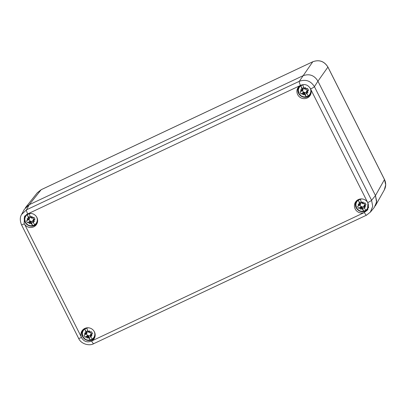 <?xml version="1.0" encoding="UTF-8"?>
<svg xmlns="http://www.w3.org/2000/svg" width="406" height="406" viewBox="0 0 406 406"><rect width="100%" height="100%" fill="white"/><g stroke="black" fill="none" stroke-linecap="round" stroke-linejoin="round"><path stroke-width="0.61" d="M375.286 205.938L376.656 201.203L375.469 195.565L317.939 81.18C314.305 75.206 309.255 73.42 302.795 75.831L29.252 204.695L25.395 207.75L37.301 192.769L41.163 189.719L312.782 61.758C319.197 59.474 324.247 61.255 327.926 67.107L384.482 179.564L385.69 184.806L384.304 189.937L375.286 205.938M300.09 85.605L300.455 85.387A3.791 0.792 -115.2 0 1 299.283 81.317L26.502 209.821L21.584 214.48L24.34 209.349L29.252 204.695L302.795 75.831C309.255 73.42 314.305 75.201 317.939 81.18L327.936 67.051L384.497 179.508L375.469 195.565L376.565 202.142L374.21 207.502L370.308 212.226L372.723 206.36L371.571 200.285L314.427 86.666A3.791 0.457 153.3 0 1 310.605 88.975L310.763 89.371A7.206 6.993 -146 0 1 310.017 95.623A7.206 6.993 -146 0 1 297.669 94.593A7.206 6.993 -146 0 1 300.09 85.605L28.075 213.749A7.206 6.993 -146 0 1 36.479 224.488A7.206 6.993 -146 0 1 24.558 224.198L24.33 223.833A7.206 6.993 34 0 1 24.127 223.457L24.533 216.418L28.075 213.749M367.745 202.589A7.206 6.993 34 0 1 367.948 202.97L367.547 210.003L364.004 212.678A7.206 6.993 -146 0 1 355.6 201.939A7.206 6.993 -146 0 1 367.521 202.224L367.745 202.589A3.791 0.457 -26.7 0 0 371.571 200.285L375.469 195.565L317.939 81.18L314.427 86.666C310.742 80.824 305.693 79.043 299.283 81.317L312.782 61.758A1.898 0.396 64.8 0 1 312.813 61.732C319.238 59.443 324.277 61.22 327.936 67.051M298.557 86.925A7.206 6.993 -146 0 0 310.428 94.938M82.545 330.164A7.206 6.993 -146 0 0 94.415 338.178M25.02 215.784A7.206 6.993 -146 0 0 36.885 223.797M356.087 201.305A7.206 6.993 -146 0 0 367.953 209.318M300.455 85.387C304.662 83.677 307.987 84.742 310.423 88.584A7.206 6.993 34 0 1 310.605 88.975M91.984 340.822A7.206 6.993 -146 0 0 94.41 331.829A7.206 6.993 -146 0 0 82.063 330.799A7.206 6.993 -146 0 0 81.317 337.051L81.474 337.452A7.206 6.993 34 0 0 81.657 337.838C84.093 341.679 87.417 342.745 91.624 341.035L364.004 212.678M368.668 206.989A6.638 6.445 34 0 1 364.948 210.739L364.481 210.912A6.288 6.105 34 0 0 367.643 202.416M357.975 199.772A6.638 6.445 -146 0 0 355.889 204.624L355.9 205.116A6.288 6.105 34 0 1 362.604 199.011M359.452 205.492L359.574 205.121L357.64 206.324A4.299 4.177 -146 0 0 358.655 208.344L360.467 207.512L360.883 207.715L360.812 208.862A3.471 3.37 -146 0 0 362.259 209.014L363.801 211.11A6.212 6.034 -146 0 0 365.816 210.161L364.273 208.065L363.862 206.634L363.74 207.004M364.344 205.4L364.03 206.141L365.994 204.888A4.299 4.177 -146 0 0 364.979 202.868L363.137 203.751L362.725 203.548L362.791 202.401A3.471 3.37 -146 0 0 361.345 202.249L362.259 203.442L362.791 202.401M364.045 206.172L363.862 206.634L365.095 206.7A3.471 3.37 -146 0 0 365.212 205.274M360.883 207.715L361.046 207.923L361.736 206.705L362.172 206.811L361.726 207.953L362.259 209.014M362.172 206.811L362.223 206.938A2.218 2.152 -146 0 0 363.872 206.415M363.801 211.11L362.467 208.456L362.223 206.938M359.33 203.198A3.471 3.37 -146 0 0 358.564 204.396L359.67 204.665L359.868 204.259L358.351 200.275L359.686 202.924L360.589 203.665L360.467 204.03M360.31 204.492L359.574 205.121L358.508 204.563A3.471 3.37 -146 0 0 358.391 205.989M359.741 204.629L360.589 203.665M364.03 206.141L365.095 206.7M361.726 207.953L361.274 207.852L360.812 208.862M359.67 204.665L359.538 205.045M359.452 204.756L358.508 204.563M361.345 202.249L360.366 199.326A6.212 6.034 -146 0 0 358.351 200.275M358.564 204.396L358.082 204.309M361.589 202.726A2.218 2.152 -146 0 0 360.523 203.558M365.994 204.888L364.573 204.989A2.218 2.152 -146 0 0 363.999 203.35M360.183 204.68A2.218 2.152 -146 0 0 361.203 206.578L361.736 206.705M361.249 202.046A3.319 3.223 -146 0 0 359.686 202.924M362.467 208.456A3.319 3.223 -146 0 0 364.141 207.811M362.725 203.548L362.33 203.411M362.614 203.264L363.035 201.975M363.938 206.598L364.065 206.218M364.207 206.431L365.532 206.938M360.579 209.273L361.274 207.852M358.655 208.344L361.203 206.578M311.138 92.609A6.638 6.445 34 0 1 307.418 96.359L306.956 96.532A6.288 6.105 34 0 0 310.113 88.031M300.45 85.392A6.638 6.445 -146 0 0 298.364 90.244L298.374 90.736A6.288 6.105 34 0 1 305.094 84.636M301.922 91.111L302.049 90.736L300.115 91.944A4.299 4.177 -146 0 0 301.13 93.964L302.937 93.126L303.353 93.334L303.282 94.481A3.471 3.37 -146 0 0 304.733 94.634L306.271 96.729A6.212 6.034 -146 0 0 308.286 95.78L306.743 93.684L306.337 92.253L306.21 92.624M306.814 91.02L306.5 91.761L308.469 90.508A4.299 4.177 -146 0 0 307.454 88.488L305.611 89.371L305.195 89.168L305.266 88.021A3.471 3.37 -146 0 0 303.82 87.869L304.733 89.061L305.266 88.021M306.515 91.792L306.337 92.253L307.57 92.319A3.471 3.37 -146 0 0 307.687 90.893M303.353 93.334L303.515 93.542L304.206 92.324L304.647 92.431L304.195 93.573L304.733 94.634M304.647 92.431L304.698 92.558A2.218 2.152 -146 0 0 306.342 92.035M306.271 96.729L304.942 94.075L304.698 92.558M301.805 88.818A3.471 3.37 -146 0 0 301.039 90.01L302.14 90.284L302.338 89.878L300.826 85.889L302.155 88.544L303.064 89.284L302.942 89.65M302.785 90.112L302.049 90.736L300.978 90.183A3.471 3.37 -146 0 0 300.866 91.609M302.211 90.249L303.064 89.284M306.5 91.761L307.57 92.319M304.195 93.573L303.744 93.471L303.282 94.481M302.14 90.284L302.013 90.665M301.922 90.376L300.978 90.183M303.82 87.869L302.835 84.945A6.212 6.034 -146 0 0 300.826 85.889M301.039 90.01L300.557 89.929M304.058 88.346A2.218 2.152 -146 0 0 302.998 89.178M308.469 90.508L307.048 90.609A2.218 2.152 -146 0 0 306.469 88.97M302.653 90.299A2.218 2.152 -146 0 0 303.673 92.198L304.206 92.324M303.718 87.666A3.319 3.223 -146 0 0 302.155 88.544M304.942 94.075A3.319 3.223 -146 0 0 306.616 93.431M305.195 89.168L304.804 89.026M305.084 88.884L305.51 87.594M306.408 92.218L306.54 91.837M306.677 92.05L308.007 92.558M303.054 94.892L303.744 93.471M301.13 93.964L303.673 92.198M95.126 335.853A6.638 6.445 34 0 1 91.406 339.604L90.944 339.776A6.288 6.105 34 0 0 94.101 331.276M84.438 328.637A6.638 6.445 -146 0 0 82.352 333.483L82.362 333.981A6.288 6.105 34 0 1 89.066 327.875M85.91 334.351L86.036 333.981L84.103 335.189A4.299 4.177 -146 0 0 85.118 337.208L86.925 336.371L87.341 336.579L87.27 337.721A3.471 3.37 -146 0 0 88.721 337.878L90.259 339.969A6.212 6.034 -146 0 0 92.274 339.02L90.731 336.929L90.325 335.493L90.198 335.869M90.802 334.265L90.487 335.006L92.456 333.747A4.299 4.177 -146 0 0 91.441 331.732L89.599 332.615L89.183 332.407L89.254 331.266A3.471 3.37 -146 0 0 87.808 331.108L88.721 332.306L89.254 331.266M90.502 335.036L90.325 335.493L91.558 335.564A3.471 3.37 -146 0 0 91.675 334.133M87.341 336.579L87.503 336.782L88.193 335.569L88.635 335.676L88.183 336.818L88.721 337.878M88.635 335.676L88.686 335.803A2.218 2.152 -146 0 0 90.33 335.275M90.259 339.969L88.929 337.32L88.686 335.803M85.793 332.057A3.471 3.37 -146 0 0 85.027 333.255L86.128 333.524L86.326 333.118L84.813 329.134L86.143 331.783L87.051 332.524L86.93 332.895M86.772 333.356L86.036 333.981L84.966 333.422A3.471 3.37 -146 0 0 84.854 334.854M86.199 333.493L87.051 332.524M90.487 335.006L91.558 335.564M88.183 336.818L87.732 336.716L87.27 337.721M86.128 333.524L86.001 333.91M85.91 333.615L84.966 333.422M87.808 331.108L86.823 328.185A6.212 6.034 -146 0 0 84.813 329.134M85.027 333.255L84.544 333.169M88.046 331.59A2.218 2.152 -146 0 0 86.985 332.423M92.456 333.747L91.035 333.854A2.218 2.152 -146 0 0 90.457 332.209M86.64 333.539A2.218 2.152 -146 0 0 87.66 335.442L88.193 335.569M87.706 330.91A3.319 3.223 -146 0 0 86.143 331.783M88.929 337.32A3.319 3.223 -146 0 0 90.604 336.67M89.183 332.407L88.792 332.27M89.071 332.128L89.498 330.834M90.396 335.463L90.528 335.077M90.665 335.295L91.995 335.803M87.041 338.132L87.732 336.716M85.118 337.208L87.66 335.442M37.596 221.473A6.638 6.445 34 0 1 33.881 225.218L33.414 225.396A6.288 6.105 34 0 0 36.576 216.895M26.913 214.251A6.638 6.445 -146 0 0 24.822 219.103L24.832 219.6A6.288 6.105 34 0 1 31.536 213.495M28.384 219.971L28.506 219.6L26.573 220.808A4.299 4.177 -146 0 0 27.588 222.828L29.399 221.991L29.816 222.199L29.745 223.341A3.471 3.37 -146 0 0 31.191 223.498L32.734 225.589A6.212 6.034 -146 0 0 34.749 224.64L33.206 222.549L32.795 221.113L32.673 221.488M33.277 219.879L32.962 220.625L34.926 219.367A4.299 4.177 -146 0 0 33.911 217.352L32.069 218.235L31.658 218.027L31.724 216.88A3.471 3.37 -146 0 0 30.277 216.728L31.191 217.926L31.724 216.88M32.977 220.656L32.795 221.113L34.028 221.184A3.471 3.37 -146 0 0 34.145 219.753M29.816 222.199L29.978 222.402L30.668 221.189L31.105 221.295L30.658 222.437L31.191 223.498M31.105 221.295L31.155 221.422A2.218 2.152 -146 0 0 32.805 220.894M32.734 225.589L31.399 222.94L31.155 221.422M28.263 217.677A3.471 3.37 -146 0 0 27.496 218.875L28.603 219.144L28.801 218.738L27.283 214.754L28.618 217.403L29.521 218.144L29.399 218.514M29.242 218.976L28.506 219.6L27.441 219.042A3.471 3.37 -146 0 0 27.324 220.468M28.674 219.108L29.521 218.144M32.962 220.625L34.028 221.184M30.658 222.437L30.206 222.336L29.745 223.341M28.603 219.144L28.471 219.529M28.384 219.235L27.441 219.042M30.277 216.728L29.298 213.805A6.212 6.034 -146 0 0 27.283 214.754M27.496 218.875L27.014 218.788M30.521 217.21A2.218 2.152 -146 0 0 29.455 218.042M34.926 219.367L33.505 219.473A2.218 2.152 -146 0 0 32.932 217.829M29.115 219.159A2.218 2.152 -146 0 0 30.135 221.062L30.668 221.189M30.181 216.525A3.319 3.223 -146 0 0 28.618 217.403M31.399 222.94A3.319 3.223 -146 0 0 33.074 222.29M31.658 218.027L31.262 217.89M31.546 217.748L31.967 216.454M32.871 221.082L32.998 220.697M33.14 220.915L34.464 221.422M29.511 223.752L30.206 222.336M27.588 222.828L30.135 221.062M37.174 192.931L41.194 189.688A1.898 0.396 64.8 0 0 41.163 189.719L29.252 204.695L26.502 209.821A3.791 0.792 64.8 0 0 27.679 213.891M24.558 224.198L81.317 337.051M367.521 202.224L310.763 89.371M24.33 223.833A3.791 0.457 153.3 0 1 21.488 224.767L78.632 338.386A3.791 0.457 -26.7 0 0 81.474 337.452M91.624 341.035A3.791 0.792 64.8 0 0 93.73 343.674L366.511 215.175A3.791 0.792 -115.2 0 1 364.4 212.531M366.577 215.119A3.791 0.792 -115.2 0 1 366.511 215.175L370.47 212.023M359.406 208.009A3.471 3.37 -146 0 0 360.64 208.801M364.273 208.065A3.471 3.37 -146 0 0 365.04 206.867M364.197 203.254A3.471 3.37 -146 0 0 362.964 202.462M356.564 207.765A6.288 6.105 34 0 1 355.9 205.116L356.57 207.791C358.427 210.836 361.066 211.876 364.481 210.912M361.797 206.669L361.345 207.821M360.848 207.644L361.71 206.639M360.467 207.512L361.325 206.512M301.881 93.629A3.471 3.37 -146 0 0 303.109 94.42M306.743 93.684A3.471 3.37 -146 0 0 307.515 92.487M306.672 88.873A3.471 3.37 -146 0 0 305.439 88.082M299.039 93.385A6.288 6.105 34 0 1 298.374 90.736L299.044 93.41C300.902 96.455 303.536 97.496 306.956 96.532M304.267 92.289L303.82 93.441M303.318 93.263L304.185 92.258M302.937 93.126L303.8 92.132M85.869 336.868A3.471 3.37 -146 0 0 87.097 337.66M90.731 336.929A3.471 3.37 -146 0 0 91.502 335.732M90.66 332.118A3.471 3.37 -146 0 0 89.427 331.326M83.027 336.63A6.288 6.105 34 0 1 82.362 333.981L83.032 336.65C84.89 339.7 87.523 340.741 90.944 339.776M88.254 335.534L87.808 336.681M87.305 336.503L88.173 335.503M86.925 336.371L87.787 335.376M28.339 222.488A3.471 3.37 -146 0 0 29.572 223.28M33.206 222.549A3.471 3.37 -146 0 0 33.972 221.351M33.13 217.738A3.471 3.37 -146 0 0 31.896 216.941M25.502 222.244A6.288 6.105 34 0 1 24.832 219.6L25.502 222.27C27.359 225.315 29.998 226.36 33.414 225.396M30.729 221.153L30.277 222.3M29.78 222.123L30.643 221.123M29.399 221.991L30.257 220.996M384.497 179.508C386.202 183.142 386.096 186.689 384.177 190.145M41.194 189.688L312.813 61.732M21.736 214.206C19.904 216.977 19.823 220.499 21.488 224.767M93.73 343.674C89.97 346.1 81.18 344.415 78.632 338.386M360.411 204.416L359.538 205.421M360.528 203.995L359.802 204.588M364.02 205.908L364.334 205.162M363.73 206.776L364.004 206.075M302.881 90.036L302.013 91.04M303.003 89.614L302.272 90.208M306.494 91.528L306.809 90.782M306.2 92.395L306.474 91.69M86.869 333.28L86.001 334.285M86.991 332.854L86.26 333.453M90.482 334.767L90.797 334.026M90.188 335.635L90.462 334.935M29.344 218.895L28.471 219.905M29.46 218.474L28.735 219.073M32.952 220.387L33.267 219.641M32.663 221.255L32.937 220.554"/></g></svg>
